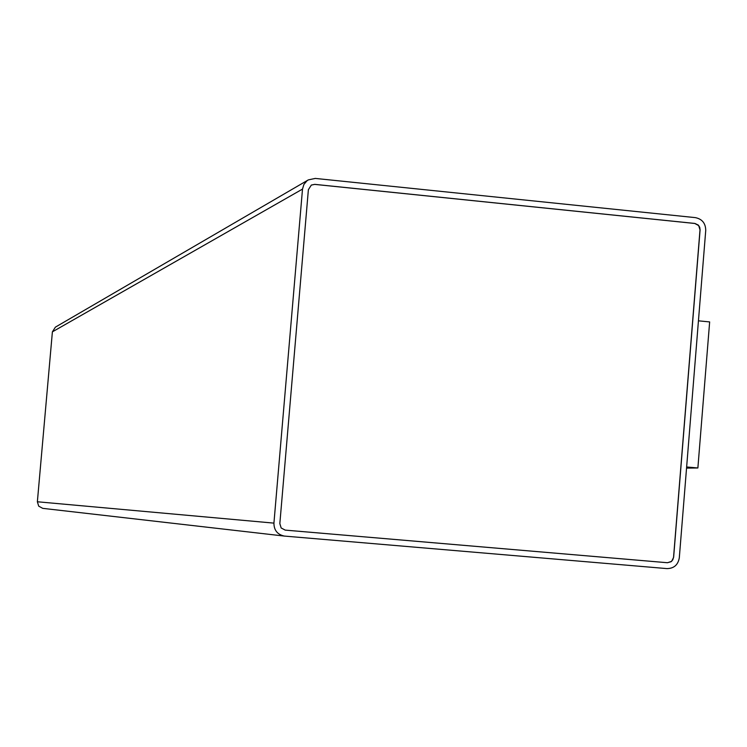 <?xml version="1.0" encoding="UTF-8"?>
<svg xmlns="http://www.w3.org/2000/svg" width="747" height="747" viewBox="0 0 747 747"><rect width="100%" height="100%" fill="white"/><g stroke="black" fill="none" stroke-linecap="round" stroke-linejoin="round"><path stroke-width="1.12" d="M705.738 230.44L679.303 557.832C678.043 564.891 673.943 568.476 667.006 568.607L284.374 536.075C277.464 534.6 273.981 530.277 273.925 523.124L302.507 189.094L303.889 184.453L306.989 180.783L308.315 179.896L315.271 178.421L695.382 217.629C702.171 219.039 705.626 223.306 705.738 230.44M698.436 320.827L709.65 321.92L697.875 467.977L686.549 468.126M697.875 467.977L686.642 466.968M284.374 536.075L42.738 508.352L38.713 506.158L37.369 501.769L52.393 331.845L55.399 327.139L308.315 179.896M285.223 530.118L281.171 527.97L279.836 523.628L308.38 189.691L311.34 185.069L314.767 184.36L694.915 223.456L698.333 225.09L699.734 227.275L700.088 229.861L673.626 557.346L671.628 561.352L667.482 562.734L285.102 530.109M311.284 185.097L314.711 184.388L694.822 223.474L698.678 225.594L700.004 229.88L673.551 557.337L672.776 559.839L671.039 561.744L667.398 562.724L285.177 530.109M273.925 523.124L37.369 501.769M302.507 189.094L52.393 331.845"/></g></svg>
